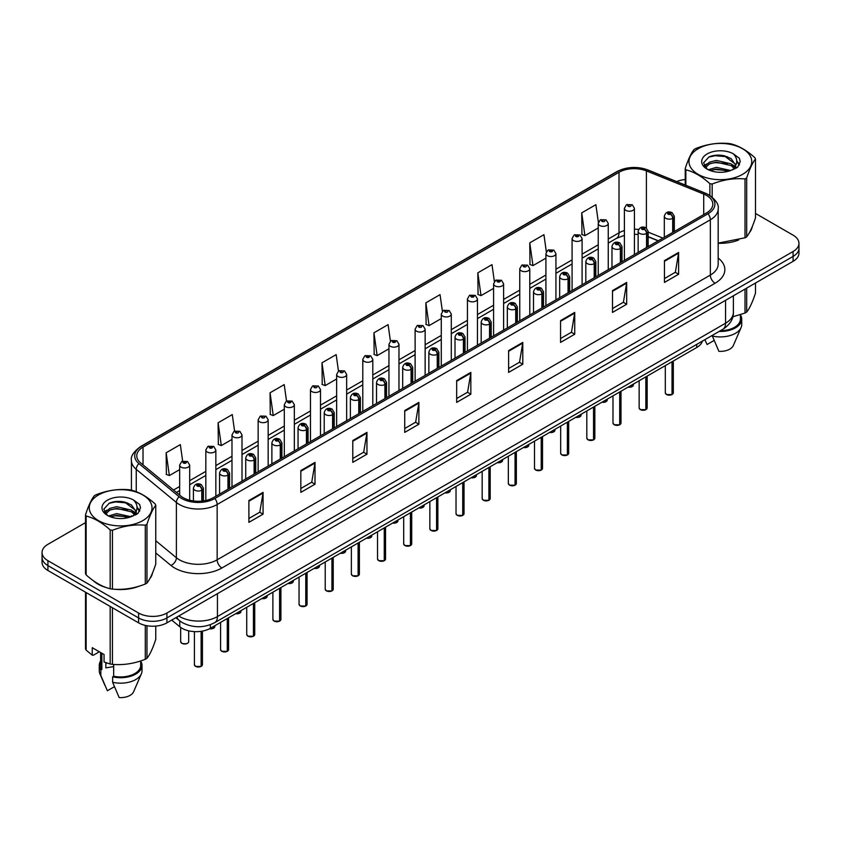 <?xml version="1.0" encoding="UTF-8"?>
<svg xmlns="http://www.w3.org/2000/svg" width="841" height="841" viewBox="0 0 841 841"><rect width="100%" height="100%" fill="white"/><g stroke="black" fill="none" stroke-linecap="round" stroke-linejoin="round"><path stroke-width="1.26" d="M658.156 240.862L648.159 236.826M702.361 341.131A20.037 11.564 180 0 1 696.737 347.491L210.366 628.29A20.037 11.564 180 0 1 179.795 626.745L171.701 620.08M93.214 580.616A32.053 18.502 0 0 0 97.977 584.127A32.053 18.502 0 0 0 106.523 587.659A32.053 18.502 0 0 1 97.977 584.127A32.053 18.502 0 0 1 93.214 580.616M706.566 195.459A21.372 12.342 180 0 1 712.832 204.184A21.372 12.342 180 0 1 706.566 212.91L213.383 497.651A21.372 12.342 180 0 1 180.762 496.001L140.626 462.907A21.372 12.342 180 0 1 136.768 455.822A21.372 12.342 180 0 1 143.023 447.107L619.018 172.289A21.372 12.342 180 0 1 646.393 170.902L703.717 194.082A21.372 12.342 180 0 1 706.566 195.459M708.038 194.618A23.443 13.53 0 0 0 704.905 193.094L647.581 169.924A23.443 13.53 0 0 0 617.557 171.438L141.561 446.256A23.443 13.53 0 0 0 138.933 463.591L179.07 496.684A23.443 13.53 0 0 0 214.854 498.492L708.038 213.751A23.443 13.53 0 0 0 708.038 194.618M85.519 522.618L47.916 544.327A20.037 11.564 0 0 0 42.05 552.505L42.05 562.314A20.037 11.564 0 0 0 47.916 570.492L138.586 622.845L138.586 617.935A20.037 11.564 0 0 0 166.917 617.935L793.084 256.421A20.037 11.564 0 0 0 798.95 248.242A20.037 11.564 0 0 1 793.084 256.421L166.917 617.935A20.037 11.564 0 0 1 138.586 617.935L47.916 565.594L138.586 617.935L138.586 613.026A20.037 11.564 0 0 0 166.917 613.026L793.084 251.512A20.037 11.564 0 0 0 798.95 243.333A20.037 11.564 0 0 0 793.084 235.154L755.481 213.446M42.05 557.415A20.037 11.564 0 0 0 47.916 565.594A20.037 11.564 0 0 1 42.05 557.415M248.894 500.542L248.894 522.345L263.065 514.166L263.065 492.363L248.894 500.542M248.894 518.476L259.806 512.18L263.002 493.089A5.34 3.08 -120 0 0 263.065 492.363M259.711 512.232L263.065 514.166M300.836 470.55L300.836 492.363L315.007 484.185L315.007 462.371L300.836 470.55M300.836 488.495L311.748 482.187L314.944 463.097A5.34 3.08 -120 0 0 315.007 462.371M311.654 482.25L315.007 484.185M352.778 440.558L352.778 462.371L366.949 454.193L366.949 432.379L352.778 440.558M352.778 458.503L363.69 452.206L366.897 433.104A5.34 3.08 -120 0 0 366.949 432.379M363.596 452.258L366.949 454.193M404.731 410.566L404.731 432.379L418.892 424.2L418.892 402.387L404.731 410.566M404.731 428.511L415.643 422.214L418.839 403.112A5.34 3.08 -120 0 0 418.892 402.387M415.538 422.266L418.892 424.2M664.453 260.626L664.453 282.429L678.613 274.25L678.613 252.437L664.453 260.626M664.453 278.56L675.365 272.263L678.561 253.162A5.34 3.08 -120 0 0 678.613 252.437M675.26 272.316L678.613 274.25M612.5 290.608L612.5 312.421L626.671 304.242L626.671 282.429L612.5 290.608M612.5 308.552L623.412 302.255L626.619 283.154A5.34 3.08 -120 0 0 626.671 282.429M623.318 302.308L626.671 304.242M560.558 320.6L560.558 342.413L574.729 334.234L574.729 312.421L560.558 320.6M560.558 338.545L571.47 332.237L574.666 313.146A5.34 3.08 -120 0 0 574.729 312.421M571.375 332.3L574.729 334.234M508.616 350.592L508.616 372.405L522.787 364.227L522.787 342.413L508.616 350.592M508.616 368.526L519.528 362.229L522.724 343.139A5.34 3.08 -120 0 0 522.787 342.413M519.433 362.292L522.787 364.227M456.674 380.584L456.674 402.387L470.834 394.208L470.834 372.405L456.674 380.584M456.674 398.518L467.585 392.221L470.781 373.12A5.34 3.08 -120 0 0 470.834 372.405M467.491 392.274L470.834 394.208M718.172 243.259A32.053 18.502 0 0 0 738.629 240A32.053 18.502 0 0 1 718.172 243.259M749.457 232.568A32.053 18.502 0 0 0 752.243 226.692A32.053 18.502 0 0 1 749.457 232.568M115.164 589.278A32.053 18.502 0 0 0 138.912 586.251A32.053 18.502 0 0 1 115.164 589.278M149.73 578.818A32.053 18.502 0 0 0 152.526 572.931A32.053 18.502 0 0 1 149.73 578.818M685.236 179.554A20.037 11.564 0 0 0 676.648 181.561M121.977 501.572L121.43 501.888M104.337 511.749L107.101 510.151M42.05 552.505A20.037 11.564 0 0 0 47.916 560.684L138.586 613.026M286.529 401.083L284.216 384.61L270.056 392.789L270.276 414.476M234.586 431.086L232.274 414.602L218.103 422.781L218.334 444.458M182.655 461.141L180.331 444.595L166.161 452.773L166.392 474.45M442.387 311.307L440.053 294.644L425.882 302.823L426.114 324.5M494.361 281.514L491.996 264.652L477.825 272.831L478.056 294.518M546.345 251.848L543.938 234.671L529.767 242.849L529.998 264.526M598.372 222.423L595.88 204.678L581.72 212.857L581.94 234.534M338.471 371.102L336.158 354.629L321.998 362.807L322.219 384.484M390.424 341.173L388.1 324.637L373.94 332.815L374.171 354.492M373.94 332.815L377.136 355.606L388.952 348.784M377.136 355.606L373.94 354.408M425.882 302.823L429.078 325.614L441.273 318.571M429.078 325.614L425.882 324.416M477.825 272.831L481.02 295.622L493.593 288.368M481.02 295.622L477.825 294.424M529.767 242.849L532.973 265.63L545.914 258.155M532.973 265.63L529.767 264.442M581.72 212.857L584.915 235.648L598.245 227.953M584.915 235.648L581.72 234.45M321.998 362.807L325.194 385.588L336.631 378.986M325.194 385.588L321.998 384.4M270.056 392.789L273.251 415.58L284.311 409.199M273.251 415.58L270.056 414.392M218.103 422.781L221.309 445.572L231.99 439.401M221.309 445.572L218.103 444.374M166.161 452.773L169.356 475.564L179.669 469.614M169.356 475.564L166.161 474.366M138.586 622.845A20.037 11.564 0 0 0 166.917 622.845L793.084 261.33A20.037 11.564 0 0 0 798.95 253.152L798.95 243.333M671.991 394.587L666.503 394.524L665.305 392.821A4.005 2.313 0 0 0 666.482 394.461A4.005 2.313 0 0 0 672.022 394.524L671.927 394.576A3.869 2.239 180 0 1 666.577 394.513M672.022 394.366L672.264 361.619M673.01 232.284L673.01 218.218A3.343 2.008 -122.2 0 0 670.54 214.192A1.671 0.967 0 0 0 670.498 212.857A1.671 0.967 0 0 0 668.132 212.857A1.671 0.967 0 0 0 668.132 214.213A1.671 0.967 0 0 0 670.445 214.245L668.648 213.54L669.783 213.267L670.54 214.192M670.445 214.245A3.343 1.84 62.1 0 1 672.695 218.397A5.004 2.891 180 0 1 665.767 218.303A5.004 2.891 180 0 1 664.306 216.263C665.588 212.153 668.206 210.965 672.159 212.689L674.324 216.263A5.004 2.891 180 0 1 673.01 218.218M672.695 232.463L672.695 218.397M672.022 394.524L672.022 361.756M634.419 254.571L634.419 208.326A5.004 2.891 180 0 1 631.328 210.996A5.004 2.891 180 0 1 625.872 210.376A5.004 2.891 180 0 1 624.4 208.326L626.398 204.857A3.343 2.008 57.8 0 1 628.174 204.952A1.671 0.967 0 0 0 628.227 206.287A1.671 0.967 0 0 0 630.592 206.287A1.671 0.967 0 0 0 630.592 204.92A1.671 0.967 0 0 0 628.28 204.889L628.963 205.32M628.28 204.889A3.343 1.84 -117.9 0 0 626.724 204.668A3.343 1.84 -117.9 0 0 626.577 204.762M628.921 205.866L628.174 204.952M628.942 205.877L628.921 205.341M645.835 409.693L640.348 409.62L639.149 407.927A4.005 2.313 0 0 0 640.316 409.567A4.005 2.313 0 0 0 645.856 409.63L645.772 409.683A3.869 2.239 180 0 1 640.411 409.62M645.856 409.472L646.109 376.726M646.845 247.391L646.845 233.325A3.343 2.008 -122.2 0 0 644.385 229.288A1.671 0.967 0 0 0 644.332 227.964A1.671 0.967 0 0 0 641.967 227.964A1.671 0.967 0 0 0 641.967 229.32A1.671 0.967 0 0 0 644.28 229.351L642.482 228.636L643.628 228.363L644.385 229.288M644.28 229.351A3.343 1.84 62.1 0 1 646.54 233.504A5.004 2.891 180 0 1 639.612 233.409A5.004 2.891 180 0 1 638.14 231.37C639.423 227.259 642.04 226.071 646.004 227.795L648.159 231.37A5.004 2.891 180 0 1 646.845 233.325M646.54 247.569L646.54 233.504M645.856 409.63L645.856 376.863M619.67 424.8L614.182 424.726L612.984 423.034A4.005 2.313 0 0 0 614.161 424.663A4.005 2.313 0 0 0 619.701 424.737L619.607 424.789A3.869 2.239 180 0 1 614.256 424.726M619.701 424.568L619.943 391.822M620.679 262.497L620.679 248.421A3.343 2.008 -122.2 0 0 618.219 244.395A1.671 0.967 0 0 0 618.167 243.06A1.671 0.967 0 0 0 615.812 243.06A1.671 0.967 0 0 0 615.812 244.426A1.671 0.967 0 0 0 618.114 244.458L616.327 243.743L617.462 243.47L618.219 244.395M618.114 244.458A3.343 1.84 62.1 0 1 620.374 248.6A5.004 2.891 180 0 1 613.446 248.516A5.004 2.891 180 0 1 611.985 246.466C613.257 242.366 615.885 241.167 619.838 242.902L622.004 246.466A5.004 2.891 180 0 1 620.679 248.421M620.374 262.676L620.374 248.6M619.701 424.737L619.701 391.969M593.504 439.906L588.027 439.832L586.818 438.14A4.005 2.313 0 0 0 587.996 439.769A4.005 2.313 0 0 0 593.536 439.843L593.452 439.896A3.869 2.239 180 0 1 588.09 439.822M593.536 439.675L593.788 406.928M594.524 277.604L594.524 263.527A3.343 2.008 -122.2 0 0 592.064 259.501A1.671 0.967 0 0 0 592.011 258.166A1.671 0.967 0 0 0 589.646 258.166A1.671 0.967 0 0 0 589.646 259.533A1.671 0.967 0 0 0 591.959 259.554L590.161 258.849L591.307 258.576L592.064 259.501M591.959 259.554A3.343 1.84 62.1 0 1 594.209 263.706A5.004 2.891 180 0 1 587.291 263.622A5.004 2.891 180 0 1 585.82 261.572C587.102 257.462 589.72 256.274 593.683 257.998L595.838 261.572A5.004 2.891 180 0 1 594.524 263.527M594.209 277.782L594.209 263.706M593.536 439.843L593.536 407.076M567.349 455.002L561.862 454.939L560.663 453.236A4.005 2.313 0 0 0 561.841 454.876A4.005 2.313 0 0 0 567.381 454.949L567.286 454.992A3.869 2.239 180 0 1 561.935 454.928M567.381 454.781L567.622 422.035M568.358 292.7L568.358 278.634A3.343 2.008 -122.2 0 0 565.898 274.608A1.671 0.967 0 0 0 565.846 273.272A1.671 0.967 0 0 0 563.491 273.272A1.671 0.967 0 0 0 563.491 274.629A1.671 0.967 0 0 0 565.793 274.66L564.006 273.956L565.141 273.682L565.898 274.608M565.793 274.66A3.343 1.84 62.1 0 1 568.053 278.813A5.004 2.891 180 0 1 561.126 278.718A5.004 2.891 180 0 1 559.664 276.678C560.936 272.568 563.565 271.38 567.517 273.104L569.672 276.678A5.004 2.891 180 0 1 568.358 278.634M568.053 292.878L568.053 278.813M567.381 454.949L567.381 422.171M608.253 269.667L608.253 223.433A5.004 2.891 180 0 1 605.163 226.103A5.004 2.891 180 0 1 599.707 225.483A5.004 2.891 180 0 1 598.245 223.433L600.243 219.953A3.343 2.008 57.8 0 1 602.019 220.058A1.671 0.967 0 0 0 602.072 221.393A1.671 0.967 0 0 0 604.427 221.393A1.671 0.967 0 0 0 604.427 220.027A1.671 0.967 0 0 0 602.124 219.995L602.797 220.426M602.124 219.995A3.343 1.84 -117.9 0 0 600.558 219.774A3.343 1.84 -117.9 0 0 600.411 219.869M602.755 220.962L602.019 220.058M602.776 220.983L602.755 220.447M582.098 284.773L582.098 238.539A5.004 2.891 180 0 1 579.007 241.209A5.004 2.891 180 0 1 573.551 240.579A5.004 2.891 180 0 1 572.08 238.539L574.077 235.059A3.343 2.008 57.8 0 1 575.854 235.154A1.671 0.967 0 0 0 575.906 236.489A1.671 0.967 0 0 0 578.272 236.489A1.671 0.967 0 0 0 578.272 235.133A1.671 0.967 0 0 0 575.959 235.102L577.756 235.806L576.621 236.079L575.854 235.154M576.642 236.09L576.642 235.522M575.959 235.102A3.343 1.84 -117.9 0 0 574.403 234.87A3.343 1.84 -117.9 0 0 574.256 234.965M576.621 236.079L576.6 235.554M555.933 299.88L555.933 253.646A5.004 2.891 180 0 1 552.842 256.316A5.004 2.891 180 0 1 547.386 255.685A5.004 2.891 180 0 1 545.914 253.646L547.912 250.166A3.343 2.008 57.8 0 1 549.699 250.261A1.671 0.967 0 0 0 549.751 251.596A1.671 0.967 0 0 0 552.106 251.596A1.671 0.967 0 0 0 552.106 250.229A1.671 0.967 0 0 0 549.804 250.208L551.591 250.912L550.456 251.186L549.699 250.261M550.477 251.196L550.477 250.629M549.804 250.208A3.343 1.84 -117.9 0 0 548.237 249.977A3.343 1.84 -117.9 0 0 548.09 250.071M550.456 251.186L550.435 250.65M698.167 148.731A31.39 18.124 -0 0 0 698.167 174.36A31.39 18.124 -0 0 0 742.55 174.36A31.39 18.124 -0 0 0 742.55 148.731A31.39 18.124 -0 0 0 698.167 148.731M718.172 243.112L745.01 237.793A36.058 20.825 -0 0 0 745.862 237.32A36.058 20.825 -0 0 0 746.682 236.826C749.604 233.167 752.537 226.849 755.481 217.872L755.481 159.023A36.058 20.825 -0 0 0 754.871 157.709C746.84 150.423 738.818 145.798 730.829 143.822A36.058 20.825 -0 0 0 728.548 143.475C717.552 142.528 706.608 144.221 695.707 148.552A36.058 20.825 -0 0 0 694.855 149.025A36.058 20.825 -0 0 0 694.035 149.519C691.092 153.22 688.159 159.538 685.236 168.473A36.058 20.825 -0 0 0 685.846 169.798L685.846 185.283M709.888 195.469L709.888 183.674C701.857 176.389 693.846 171.764 685.846 169.798M709.888 183.674A36.058 20.825 -0 0 0 712.169 184.021L712.169 197.13M745.01 237.793L745.01 178.944C734.109 177.987 723.165 179.69 712.169 184.021M745.01 178.944A36.058 20.825 -0 0 0 745.862 178.471A36.058 20.825 -0 0 0 746.682 177.977L746.682 236.826M730.745 170.523L716.406 167.348L708.269 169.756M728.748 171.165L716.406 169.083L710.098 170.544M734.666 167.485L731.155 163.858L716.406 160.421L709.562 162.124L705.61 165.498L705.094 167.338M734.109 168.347L731.155 165.593L716.406 162.155L709.562 163.858L705.41 167.674M732.763 169.85L735.108 166.602L735.623 164.31L724.175 155.785C718.466 154.618 713.389 155.017 708.931 156.994L703.56 162.849L707.165 169.125A18.66 10.775 -0 0 0 730.493 170.586L737.767 167.065L740.217 161.546L739.376 158.255L733.268 153.766A18.66 10.775 -0 0 0 707.165 153.924A18.66 10.775 -0 0 0 707.165 169.167M734.824 168.946L735.623 165.688M735.581 164.994L731.155 158.665L724.574 155.858M733.268 153.766C737.147 157.719 737.767 161.987 735.108 166.592M685.236 185.031L685.236 168.473M755.481 159.023C752.558 162.67 749.625 168.999 746.682 177.977M727.381 170.586L715.218 169.546L710.382 170.429M736.264 168.137L735.402 167.443M734.887 167.075L734.025 166.507M727.381 163.669L715.218 162.628L710.382 163.501M705.704 165.33L704.285 166.213M739.292 165.004L736.737 161.63M727.423 156.752L715.218 155.701L708.711 157.088M740.217 161.714L739.376 158.255M736.811 167.769L735.56 166.697M735.181 166.413L732.196 164.626M706.882 163.879L703.959 165.582M739.502 164.584L736.727 160.768M98.45 494.981A31.39 18.124 -0 0 0 98.45 520.6A31.39 18.124 -0 0 0 142.833 520.6A31.39 18.124 -0 0 0 142.833 494.981A31.39 18.124 -0 0 0 98.45 494.981M95.138 495.275A36.058 20.825 -0 0 0 94.318 495.759C91.375 499.47 88.442 505.788 85.519 514.724A36.058 20.825 -0 0 0 86.129 516.038L86.129 574.887C94.129 582.14 102.139 586.766 110.171 588.763A36.058 20.825 -0 0 0 112.452 589.11C123.354 590.067 134.297 588.374 145.293 584.032A36.058 20.825 -0 0 0 146.145 583.559A36.058 20.825 -0 0 0 146.965 583.065C149.887 579.417 152.82 573.099 155.764 564.111L155.764 505.262A36.058 20.825 -0 0 0 155.154 503.948C147.112 496.674 139.101 492.048 131.112 490.072A36.058 20.825 -0 0 0 128.831 489.714C117.835 488.779 106.891 490.471 95.99 494.792A36.058 20.825 -0 0 0 95.138 495.275M110.171 588.763L110.171 529.914C102.139 522.639 94.129 518.014 86.129 516.038M110.171 529.914A36.058 20.825 -0 0 0 112.452 530.272L112.452 589.11M145.293 584.032L145.293 525.194C134.392 524.237 123.448 525.93 112.452 530.272M145.293 525.194A36.058 20.825 -0 0 0 146.145 524.721A36.058 20.825 -0 0 0 146.965 524.227L146.965 583.065M85.519 514.724L85.519 573.562A36.058 20.825 -0 0 0 86.129 574.887M131.028 516.763L116.689 513.588L108.552 515.996M129.03 517.415L116.689 515.323L110.381 516.784M134.949 513.735L131.438 510.109L116.689 506.671L109.845 508.374L105.892 511.749L105.377 513.578M134.392 514.597L131.438 511.833L116.689 508.395L109.845 510.109L105.693 513.914M133.046 516.09L135.39 512.842L135.906 510.561L124.457 502.024C118.749 500.858 113.661 501.268 109.214 503.233L103.842 509.099L107.448 515.375M135.096 515.186L135.906 511.938M135.864 511.244L131.438 504.905L124.857 502.098M107.448 500.174A18.66 10.775 -0 0 0 107.448 515.407A18.66 10.775 -0 0 0 130.776 516.837L138.05 513.304L140.5 507.785L139.659 504.495L133.54 500.006A18.66 10.775 -0 0 0 107.448 500.174M133.54 500.006C137.43 503.959 138.05 508.237 135.39 512.842M155.764 505.262C152.841 508.921 149.908 515.239 146.965 524.227M127.653 516.837L115.501 515.796L110.665 516.679M136.536 514.377L135.685 513.693M135.17 513.315L134.308 512.747M127.653 509.909L115.501 508.868L110.665 509.751M105.987 511.58L104.557 512.453M139.574 511.244L137.009 507.88M127.706 503.002L115.501 501.94L108.994 503.339M140.5 507.964L139.659 504.495M137.094 514.019L135.843 512.947M135.464 512.663L132.479 510.876M139.785 510.834L137.009 507.007M732.805 316.794L745.01 313.041A36.058 20.825 0 0 0 746.682 312.074C749.604 308.416 752.537 302.098 755.481 293.11L755.481 283.039M720.422 330.692A20.037 11.564 0 0 0 740.395 319.128L740.395 314.692M719.129 331.449A21.372 12.342 0 0 0 741.73 319.128A21.372 12.342 0 0 0 740.395 314.839M712.348 335.359L712.348 336.022A21.372 12.342 0 0 0 741.089 327.57A21.372 12.342 0 0 0 741.73 324.584L741.73 319.128M712.348 336.022L718.887 351.328A13.361 7.716 0 0 0 733.32 345.535L741.089 327.57M745.01 313.041L745.01 289.083M746.682 288.116L746.682 312.074M714.135 340.447L707.081 344.516L704.979 339.943M106.607 662.939A15.096 8.715 0 0 0 105.84 664.422M105.84 662.666L105.84 667.87L113.661 666.598M99.333 651.775L93.34 655.234L92.247 655.16L92.247 647.686L104.053 654.508L104.053 661.983L110.171 664.012A36.058 20.825 0 0 0 112.452 664.358C123.354 665.315 134.297 663.623 145.293 659.281A36.058 20.825 0 0 0 146.965 658.314C149.887 654.666 152.82 648.348 155.764 639.36L155.764 626.103M113.661 664.443L113.661 676.217A20.037 11.564 0 0 0 140.678 665.378L140.678 660.931M113.661 676.217L112.631 676.816A21.372 12.342 0 0 0 142.013 665.378A21.372 12.342 0 0 0 140.678 661.079M112.631 676.816L112.631 682.272A21.372 12.342 0 0 0 141.372 673.82A21.372 12.342 0 0 0 142.013 670.824L142.013 665.378M112.631 682.272L119.17 697.578A13.361 7.716 0 0 0 133.593 691.786L141.372 673.82M145.293 659.281L145.293 625.399M146.965 625.736L146.965 658.314M112.452 607.759L112.452 664.358M110.171 664.012L110.171 606.435M86.129 592.558L86.129 650.135L92.247 655.16M86.129 650.135A36.058 20.825 0 0 1 85.519 648.81L85.519 592.201M100.605 652.511L100.605 665.378A20.037 11.564 0 0 0 101.856 669.404L101.856 653.236M100.605 661.079A21.372 12.342 0 0 0 99.27 665.378A21.372 12.342 0 0 0 100.825 669.993L101.856 669.404M99.27 665.378L99.27 670.824A21.372 12.342 0 0 0 99.911 673.82A21.372 12.342 0 0 0 100.825 675.449L100.825 669.993M114.408 686.698L107.364 690.766L100.825 675.449M541.183 470.108L535.706 470.035L534.498 468.342A4.005 2.313 0 0 0 535.675 469.982A4.005 2.313 0 0 0 541.215 470.045L541.12 470.098A3.869 2.239 180 0 1 535.77 470.035M541.215 469.888L541.467 437.141M542.203 307.806L542.203 293.74A3.343 2.008 -122.2 0 0 539.743 289.703A1.671 0.967 0 0 0 539.691 288.379A1.671 0.967 0 0 0 537.325 288.379A1.671 0.967 0 0 0 537.325 289.735A1.671 0.967 0 0 0 539.638 289.767L537.841 289.052L538.976 288.778L539.743 289.703M539.638 289.767A3.343 1.84 62.1 0 1 541.888 293.919A5.004 2.891 180 0 1 534.971 293.824A5.004 2.891 180 0 1 533.499 291.785C534.781 287.675 537.399 286.487 541.362 288.211L543.517 291.785A5.004 2.891 180 0 1 542.203 293.74M541.888 307.985L541.888 293.919M541.215 470.045L541.215 437.278M515.028 485.215L509.541 485.141L508.342 483.449A4.005 2.313 0 0 0 509.509 485.078A4.005 2.313 0 0 0 515.049 485.152L514.965 485.204A3.869 2.239 180 0 1 509.604 485.141M515.049 484.984L515.302 452.237M516.038 322.912L516.038 308.836A3.343 2.008 -122.2 0 0 513.578 304.81A1.671 0.967 0 0 0 513.525 303.475A1.671 0.967 0 0 0 511.17 303.475A1.671 0.967 0 0 0 511.17 304.841A1.671 0.967 0 0 0 513.473 304.873L511.675 304.158L512.821 303.885L513.578 304.81M513.473 304.873A3.343 1.84 62.1 0 1 515.733 309.015A5.004 2.891 180 0 1 508.805 308.931A5.004 2.891 180 0 1 507.333 306.891C508.616 302.781 511.233 301.583 515.197 303.317L517.352 306.891A5.004 2.891 180 0 1 516.038 308.836M515.733 323.091L515.733 309.015M515.049 485.152L515.049 452.384M488.863 500.321L483.375 500.248L482.177 498.555A4.005 2.313 0 0 0 483.354 500.185A4.005 2.313 0 0 0 488.894 500.258L488.8 500.311A3.869 2.239 180 0 1 483.449 500.237M488.894 500.09L489.136 467.344M489.882 338.019L489.882 323.943A3.343 2.008 -122.2 0 0 487.412 319.916A1.671 0.967 0 0 0 487.37 318.581A1.671 0.967 0 0 0 485.005 318.581A1.671 0.967 0 0 0 485.005 319.948A1.671 0.967 0 0 0 487.317 319.979L485.52 319.265L486.655 318.991L487.412 319.916M487.317 319.979A3.343 1.84 62.1 0 1 489.567 324.121A5.004 2.891 180 0 1 482.639 324.037A5.004 2.891 180 0 1 481.178 321.987C482.461 317.877 485.078 316.689 489.031 318.413L491.197 321.987A5.004 2.891 180 0 1 489.882 323.943M489.567 338.198L489.567 324.121M488.894 500.258L488.894 467.491M529.777 314.986L529.777 268.742A5.004 2.891 180 0 1 526.687 271.412A5.004 2.891 180 0 1 521.22 270.791A5.004 2.891 180 0 1 519.759 268.742L521.756 265.272A3.343 2.008 57.8 0 1 523.533 265.367A1.671 0.967 0 0 0 523.586 266.702A1.671 0.967 0 0 0 525.951 266.702A1.671 0.967 0 0 0 525.951 265.336A1.671 0.967 0 0 0 523.638 265.304L524.311 265.735M523.638 265.304A3.343 1.84 -117.9 0 0 522.072 265.083A3.343 1.84 -117.9 0 0 521.925 265.178M524.269 266.282L523.533 265.367M524.29 266.292L524.269 265.756M503.612 330.082L503.612 283.848A5.004 2.891 180 0 1 500.521 286.518A5.004 2.891 180 0 1 495.065 285.898A5.004 2.891 180 0 1 493.593 283.848L495.591 280.368A3.343 2.008 57.8 0 1 497.378 280.474A1.671 0.967 0 0 0 497.42 281.809A1.671 0.967 0 0 0 499.785 281.809A1.671 0.967 0 0 0 499.785 280.442A1.671 0.967 0 0 0 497.473 280.41L499.27 281.125L498.135 281.399L497.378 280.474M497.473 280.41A3.343 1.84 -117.9 0 0 495.917 280.19A3.343 1.84 -117.9 0 0 495.77 280.284M477.457 345.188L477.457 298.954A5.004 2.891 180 0 1 474.366 301.625A5.004 2.891 180 0 1 468.9 300.994A5.004 2.891 180 0 1 467.438 298.954L469.436 295.475A3.343 2.008 57.8 0 1 471.212 295.58A1.671 0.967 0 0 0 471.265 296.905A1.671 0.967 0 0 0 473.62 296.905A1.671 0.967 0 0 0 473.62 295.548A1.671 0.967 0 0 0 471.317 295.517L473.115 296.221L471.969 296.495L471.212 295.58M471.99 296.516L471.99 295.937M471.317 295.517A3.343 1.84 -117.9 0 0 469.751 295.286A3.343 1.84 -117.9 0 0 469.604 295.38M471.969 296.495L471.948 295.969M462.708 515.417L457.22 515.354L456.022 513.651A4.005 2.313 0 0 0 457.189 515.291A4.005 2.313 0 0 0 462.729 515.365L462.645 515.417A3.869 2.239 180 0 1 457.283 515.344M462.729 515.197L462.981 482.45M463.717 353.115L463.717 339.049A3.343 2.008 -122.2 0 0 461.257 335.023A1.671 0.967 0 0 0 461.204 333.688A1.671 0.967 0 0 0 458.839 333.688A1.671 0.967 0 0 0 458.839 335.054A1.671 0.967 0 0 0 461.152 335.075L459.354 334.371L460.5 334.098L461.257 335.023M461.152 335.075A3.343 1.84 62.1 0 1 463.412 339.228A5.004 2.891 180 0 1 456.484 339.144A5.004 2.891 180 0 1 455.013 337.094C456.295 332.983 458.913 331.796 462.876 333.52L465.031 337.094A5.004 2.891 180 0 1 463.717 339.049M463.412 353.294L463.412 339.228M462.729 515.365L462.729 482.587M436.542 530.524L431.055 530.45L429.856 528.758A4.005 2.313 0 0 0 431.034 530.398A4.005 2.313 0 0 0 436.574 530.461L436.479 530.513A3.869 2.239 180 0 1 431.128 530.45M436.574 530.303L436.815 497.557M437.562 368.221L437.562 354.156A3.343 2.008 -122.2 0 0 435.091 350.119A1.671 0.967 0 0 0 435.049 348.794A1.671 0.967 0 0 0 432.684 348.794A1.671 0.967 0 0 0 432.684 350.15A1.671 0.967 0 0 0 434.997 350.182L433.199 349.467L434.334 349.194L435.091 350.119M434.997 350.182A3.343 1.84 62.1 0 1 437.246 354.334A5.004 2.891 180 0 1 430.319 354.24A5.004 2.891 180 0 1 428.857 352.2C430.14 348.09 432.758 346.902 436.71 348.626L438.876 352.2A5.004 2.891 180 0 1 437.562 354.156M437.246 368.4L437.246 354.334M436.574 530.461L436.574 497.693M410.387 545.63L404.899 545.557L403.701 543.864A4.005 2.313 0 0 0 404.868 545.494A4.005 2.313 0 0 0 410.408 545.567L410.324 545.62A3.869 2.239 180 0 1 404.963 545.557M410.408 545.399L410.66 512.653M411.396 383.328L411.396 369.252A3.343 2.008 -122.2 0 0 408.936 365.225A1.671 0.967 0 0 0 408.884 363.89A1.671 0.967 0 0 0 406.518 363.89A1.671 0.967 0 0 0 406.518 365.257A1.671 0.967 0 0 0 408.831 365.288L407.033 364.574L408.179 364.3L408.936 365.225M408.831 365.288A3.343 1.84 62.1 0 1 411.091 369.43A5.004 2.891 180 0 1 404.164 369.346A5.004 2.891 180 0 1 402.692 367.307C403.974 363.196 406.592 361.998 410.555 363.733L412.71 367.307A5.004 2.891 180 0 1 411.396 369.252M411.091 383.507L411.091 369.43M410.408 545.567L410.408 512.8M384.221 560.737L378.734 560.663L377.535 558.971A4.005 2.313 0 0 0 378.713 560.6A4.005 2.313 0 0 0 384.253 560.674L384.158 560.726A3.869 2.239 180 0 1 378.807 560.653M384.253 560.505L384.495 527.759M385.231 398.434L385.231 384.358A3.343 2.008 -122.2 0 0 382.771 380.332A1.671 0.967 0 0 0 382.718 378.997A1.671 0.967 0 0 0 380.363 378.997A1.671 0.967 0 0 0 380.363 380.363A1.671 0.967 0 0 0 382.666 380.395L380.878 379.68L382.014 379.407L382.771 380.332M382.666 380.395A3.343 1.84 62.1 0 1 384.926 384.537A5.004 2.891 180 0 1 377.998 384.453A5.004 2.891 180 0 1 376.537 382.403C377.809 378.292 380.437 377.104 384.39 378.828L386.555 382.403A5.004 2.891 180 0 1 385.231 384.358M384.926 398.613L384.926 384.537M384.253 560.674L384.253 527.906M358.056 575.833L352.579 575.77L351.37 574.067A4.005 2.313 0 0 0 352.547 575.707A4.005 2.313 0 0 0 358.087 575.78L357.993 575.833A3.869 2.239 180 0 1 352.642 575.759M358.087 575.612L358.34 542.865M359.075 413.53L359.075 399.464A3.343 2.008 -122.2 0 0 356.616 395.438A1.671 0.967 0 0 0 356.563 394.103A1.671 0.967 0 0 0 354.198 394.103A1.671 0.967 0 0 0 354.198 395.47A1.671 0.967 0 0 0 356.51 395.491L354.713 394.786L355.848 394.513L356.616 395.438M356.51 395.491A3.343 1.84 62.1 0 1 358.76 399.643A5.004 2.891 180 0 1 351.843 399.559A5.004 2.891 180 0 1 350.371 397.509C351.654 393.399 354.271 392.211 358.234 393.935L360.39 397.509A5.004 2.891 180 0 1 359.075 399.464M358.76 413.709L358.76 399.643M358.087 575.78L358.087 543.002M451.291 360.295L451.291 314.061A5.004 2.891 180 0 1 448.2 316.731A5.004 2.891 180 0 1 442.744 316.1A5.004 2.891 180 0 1 441.273 314.061L443.27 310.581A3.343 2.008 57.8 0 1 445.057 310.676A1.671 0.967 0 0 0 445.099 312.011A1.671 0.967 0 0 0 447.465 312.011A1.671 0.967 0 0 0 447.465 310.644A1.671 0.967 0 0 0 445.152 310.623L445.835 311.044M445.152 310.623A3.343 1.84 -117.9 0 0 443.596 310.392A3.343 1.84 -117.9 0 0 443.449 310.487M445.793 311.59L445.057 310.676M445.814 311.601L445.793 311.065M425.136 375.401L425.136 329.157A5.004 2.891 180 0 1 422.035 331.827A5.004 2.891 180 0 1 416.579 331.207A5.004 2.891 180 0 1 415.118 329.157L417.115 325.688A3.343 2.008 57.8 0 1 418.892 325.782A1.671 0.967 0 0 0 418.944 327.117A1.671 0.967 0 0 0 421.299 327.117A1.671 0.967 0 0 0 421.299 325.751A1.671 0.967 0 0 0 418.997 325.719L419.67 326.15M418.997 325.719A3.343 1.84 -117.9 0 0 417.43 325.499A3.343 1.84 -117.9 0 0 417.283 325.593M419.627 326.697L418.892 325.782M419.648 326.707L419.627 326.171M398.97 390.497L398.97 344.263A5.004 2.891 180 0 1 395.88 346.934A5.004 2.891 180 0 1 390.424 346.313A5.004 2.891 180 0 1 388.952 344.263L390.949 340.784A3.343 2.008 57.8 0 1 392.726 340.889A1.671 0.967 0 0 0 392.779 342.224A1.671 0.967 0 0 0 395.144 342.224A1.671 0.967 0 0 0 395.144 340.857A1.671 0.967 0 0 0 392.831 340.826L394.629 341.541L393.493 341.814L392.726 340.889M393.514 341.824L393.514 341.257M392.831 340.826A3.343 1.84 -117.9 0 0 391.275 340.605A3.343 1.84 -117.9 0 0 391.128 340.7M393.493 341.814L393.472 341.278M372.805 405.604L372.805 359.37A5.004 2.891 180 0 1 369.714 362.04A5.004 2.891 180 0 1 364.258 361.409A5.004 2.891 180 0 1 362.786 359.37L364.794 355.89A3.343 2.008 57.8 0 1 366.571 355.995A1.671 0.967 0 0 0 366.623 357.32A1.671 0.967 0 0 0 368.978 357.32A1.671 0.967 0 0 0 368.978 355.964A1.671 0.967 0 0 0 366.676 355.932L368.463 356.647L367.328 356.91L366.571 355.995M367.349 356.931L367.349 356.353M366.676 355.932A3.343 1.84 -117.9 0 0 365.11 355.701A3.343 1.84 -117.9 0 0 364.962 355.806M367.328 356.91L367.307 356.384M346.65 420.71L346.65 374.476A5.004 2.891 180 0 1 343.559 377.146A5.004 2.891 180 0 1 338.093 376.516A5.004 2.891 180 0 1 336.631 374.476L338.629 370.997A3.343 2.008 57.8 0 1 340.405 371.091A1.671 0.967 0 0 0 340.458 372.426A1.671 0.967 0 0 0 342.823 372.426A1.671 0.967 0 0 0 342.823 371.06A1.671 0.967 0 0 0 340.51 371.039L341.183 371.459M340.51 371.039A3.343 1.84 -117.9 0 0 338.955 370.807A3.343 1.84 -117.9 0 0 338.807 370.902M341.152 372.006L340.405 371.091M341.162 372.016L341.152 371.48M331.901 590.939L326.413 590.876L325.215 589.173A4.005 2.313 0 0 0 326.382 590.813A4.005 2.313 0 0 0 331.922 590.876L331.838 590.929A3.869 2.239 180 0 1 326.476 590.866M331.922 590.718L332.174 557.972M332.91 428.637L332.91 414.571A3.343 2.008 -122.2 0 0 330.45 410.534A1.671 0.967 0 0 0 330.397 409.21A1.671 0.967 0 0 0 328.043 409.21A1.671 0.967 0 0 0 328.043 410.566A1.671 0.967 0 0 0 330.345 410.597L328.547 409.882L329.693 409.62L330.45 410.534M330.345 410.597A3.343 1.84 62.1 0 1 332.605 414.75A5.004 2.891 180 0 1 325.677 414.655A5.004 2.891 180 0 1 324.216 412.616C325.488 408.505 328.106 407.317 332.069 409.041L334.224 412.616A5.004 2.891 180 0 1 332.91 414.571M332.605 428.815L332.605 414.75M331.922 590.876L331.922 558.109M305.735 606.046L300.258 605.972L299.049 604.28A4.005 2.313 0 0 0 300.226 605.909A4.005 2.313 0 0 0 305.767 605.983L305.672 606.035A3.869 2.239 180 0 1 300.321 605.972M305.767 605.814L306.008 573.068M306.755 443.743L306.755 429.667A3.343 2.008 -122.2 0 0 304.295 425.641A1.671 0.967 0 0 0 304.242 424.306A1.671 0.967 0 0 0 301.877 424.306A1.671 0.967 0 0 0 301.877 425.672A1.671 0.967 0 0 0 304.19 425.704L302.392 424.989L303.527 424.716L304.295 425.641M304.19 425.704A3.343 1.84 62.1 0 1 306.439 429.846A5.004 2.891 180 0 1 299.522 429.762A5.004 2.891 180 0 1 298.05 427.722C299.333 423.612 301.951 422.413 305.914 424.148L308.069 427.722A5.004 2.891 180 0 1 306.755 429.667M306.439 443.922L306.439 429.846M305.767 605.983L305.767 573.215M279.58 621.152L274.092 621.078L272.894 619.386A4.005 2.313 0 0 0 274.061 621.015A4.005 2.313 0 0 0 279.601 621.089L279.517 621.142A3.869 2.239 180 0 1 274.155 621.068M279.601 620.921L279.853 588.174M280.589 458.85L280.589 444.773A3.343 2.008 -122.2 0 0 278.129 440.747A1.671 0.967 0 0 0 278.077 439.412A1.671 0.967 0 0 0 275.722 439.412A1.671 0.967 0 0 0 275.722 440.779A1.671 0.967 0 0 0 278.024 440.81L276.226 440.095L277.372 439.822L278.129 440.747M278.024 440.81A3.343 1.84 62.1 0 1 280.284 444.952A5.004 2.891 180 0 1 273.357 444.868A5.004 2.891 180 0 1 271.885 442.818C273.167 438.708 275.785 437.52 279.748 439.244L281.903 442.818A5.004 2.891 180 0 1 280.589 444.773M280.284 459.028L280.284 444.952M279.601 621.089L279.601 588.322M253.414 636.248L247.927 636.185L246.728 634.482A4.005 2.313 0 0 0 247.906 636.122A4.005 2.313 0 0 0 253.446 636.195L253.351 636.248A3.869 2.239 180 0 1 248 636.174M253.446 636.027L253.688 603.281M254.434 473.946L254.434 459.88A3.343 2.008 -122.2 0 0 251.964 455.854A1.671 0.967 0 0 0 251.922 454.518A1.671 0.967 0 0 0 249.556 454.518A1.671 0.967 0 0 0 249.556 455.885A1.671 0.967 0 0 0 251.869 455.906L250.071 455.202L251.207 454.928L251.964 455.854M251.869 455.906A3.343 1.84 62.1 0 1 254.119 460.059A5.004 2.891 180 0 1 247.191 459.974A5.004 2.891 180 0 1 245.73 457.925C247.012 453.814 249.63 452.626 253.583 454.35L255.748 457.925A5.004 2.891 180 0 1 254.434 459.88M254.119 474.124L254.119 460.059M253.446 636.195L253.446 603.428M227.259 651.355L221.772 651.291L220.573 649.588A4.005 2.313 0 0 0 221.74 651.228A4.005 2.313 0 0 0 227.28 651.291L227.196 651.344A3.869 2.239 180 0 1 221.835 651.281M227.28 651.134L227.533 618.387M228.268 489.052L228.268 474.986A3.343 2.008 -122.2 0 0 225.809 470.949A1.671 0.967 0 0 0 225.756 469.625A1.671 0.967 0 0 0 223.391 469.625A1.671 0.967 0 0 0 223.391 470.981A1.671 0.967 0 0 0 225.703 471.013L223.906 470.298L225.052 470.035L225.809 470.949M225.703 471.013A3.343 1.84 62.1 0 1 227.964 475.165A5.004 2.891 180 0 1 221.036 475.07A5.004 2.891 180 0 1 219.564 473.031C220.847 468.921 223.464 467.733 227.427 469.457L229.582 473.031A5.004 2.891 180 0 1 228.268 474.986M227.964 489.231L227.964 475.165M227.28 651.291L227.28 618.524M201.094 666.461L195.606 666.387L194.408 664.695A4.005 2.313 0 0 0 195.585 666.324A4.005 2.313 0 0 0 201.125 666.398L201.031 666.45A3.869 2.239 180 0 1 195.68 666.387M201.125 666.23L201.367 631.286M202.103 501.057L202.103 490.082A3.343 2.008 -122.2 0 0 199.643 486.056A1.671 0.967 0 0 0 199.59 484.721A1.671 0.967 0 0 0 197.236 484.721A1.671 0.967 0 0 0 197.236 486.087A1.671 0.967 0 0 0 199.538 486.119L197.751 485.404L198.886 485.131L199.643 486.056M199.538 486.119A3.343 1.84 62.1 0 1 201.798 490.261A5.004 2.891 180 0 1 194.87 490.177A5.004 2.891 180 0 1 193.409 488.137C194.681 484.027 197.309 482.829 201.262 484.563L203.427 488.137A5.004 2.891 180 0 1 202.103 490.082M201.798 501.089L201.798 490.261M201.125 666.398L201.125 631.328M320.484 435.817L320.484 389.572A5.004 2.891 180 0 1 317.393 392.253A5.004 2.891 180 0 1 311.937 391.622A5.004 2.891 180 0 1 310.466 389.572L312.463 386.103A3.343 2.008 57.8 0 1 314.25 386.198A1.671 0.967 0 0 0 314.303 387.533A1.671 0.967 0 0 0 316.658 387.533A1.671 0.967 0 0 0 316.658 386.166A1.671 0.967 0 0 0 314.355 386.135L315.028 386.566M314.355 386.135A3.343 1.84 -117.9 0 0 312.789 385.914A3.343 1.84 -117.9 0 0 312.642 386.008M314.986 386.587L314.25 386.198M294.329 450.913L294.329 404.679A5.004 2.891 180 0 1 291.238 407.349A5.004 2.891 180 0 1 285.772 406.729A5.004 2.891 180 0 1 284.311 404.679L286.308 401.199A3.343 2.008 57.8 0 1 288.085 401.304A1.671 0.967 0 0 0 288.137 402.639A1.671 0.967 0 0 0 290.502 402.639A1.671 0.967 0 0 0 290.502 401.273A1.671 0.967 0 0 0 288.19 401.241L289.987 401.956L288.841 402.229L288.085 401.304M288.862 402.24L288.862 401.672M288.19 401.241A3.343 1.84 -117.9 0 0 286.623 401.02A3.343 1.84 -117.9 0 0 286.476 401.115M288.841 402.229L288.82 401.693M268.163 466.019L268.163 419.785A5.004 2.891 180 0 1 265.073 422.455A5.004 2.891 180 0 1 259.617 421.825A5.004 2.891 180 0 1 258.145 419.785L260.142 416.306A3.343 2.008 57.8 0 1 261.929 416.411A1.671 0.967 0 0 0 261.971 417.735A1.671 0.967 0 0 0 264.337 417.735A1.671 0.967 0 0 0 264.337 416.379A1.671 0.967 0 0 0 262.024 416.348L262.707 416.768M262.024 416.348A3.343 1.84 -117.9 0 0 260.468 416.127A3.343 1.84 -117.9 0 0 260.321 416.221M262.665 417.315L261.929 416.411M262.686 417.325L262.665 416.8M242.008 481.126L242.008 434.892A5.004 2.891 180 0 1 238.907 437.562A5.004 2.891 180 0 1 233.451 436.931A5.004 2.891 180 0 1 231.99 434.892L233.987 431.412A3.343 2.008 57.8 0 1 235.764 431.507A1.671 0.967 0 0 0 235.816 432.842A1.671 0.967 0 0 0 238.171 432.842A1.671 0.967 0 0 0 238.171 431.475A1.671 0.967 0 0 0 235.869 431.454L236.542 431.875M235.869 431.454A3.343 1.84 -117.9 0 0 234.303 431.223A3.343 1.84 -117.9 0 0 234.155 431.317M236.5 432.421L235.764 431.507M236.521 432.432L236.5 431.906M215.843 496.232L215.843 449.988A5.004 2.891 180 0 1 212.752 452.668A5.004 2.891 180 0 1 207.296 452.038A5.004 2.891 180 0 1 205.824 449.988L207.822 446.518A3.343 2.008 57.8 0 1 209.598 446.613A1.671 0.967 0 0 0 209.651 447.948A1.671 0.967 0 0 0 212.016 447.948A1.671 0.967 0 0 0 212.016 446.582A1.671 0.967 0 0 0 209.703 446.55L211.501 447.265L210.366 447.538L209.598 446.613M210.387 447.549L210.387 446.981M209.703 446.55A3.343 1.84 -117.9 0 0 208.148 446.329A3.343 1.84 -117.9 0 0 208 446.424M210.366 447.538L210.345 447.002M189.677 500.216L189.677 465.094A5.004 2.891 180 0 1 186.586 467.764A5.004 2.891 180 0 1 181.13 467.144A5.004 2.891 180 0 1 179.669 465.094L181.667 461.614A3.343 2.008 57.8 0 1 183.443 461.72A1.671 0.967 0 0 0 183.496 463.055A1.671 0.967 0 0 0 185.85 463.055A1.671 0.967 0 0 0 185.85 461.688A1.671 0.967 0 0 0 183.548 461.656L185.346 462.371L184.2 462.645L183.443 461.72M184.221 462.655L184.221 462.087M183.548 461.656A3.343 1.84 -117.9 0 0 181.982 461.436A3.343 1.84 -117.9 0 0 181.835 461.53M184.2 462.645L184.179 462.108M696.737 344.368L696.737 347.491M179.795 620.931L179.795 626.745M210.366 624.695L210.366 628.29M718.172 258.05A33.388 19.28 180 0 1 715.071 283.249L221.887 567.99A6.675 3.858 60 0 1 217.157 559.812L710.351 275.07A26.712 15.422 0 0 0 718.172 264.169L718.172 208.873A26.712 15.422 180 0 1 710.351 219.774A6.675 3.858 -120 0 0 708.038 213.751M221.887 567.99A33.388 19.28 180 0 1 174.665 567.99A33.388 19.28 180 0 1 170.923 565.415L155.764 552.915M179.07 496.684A6.675 4.468 129.5 0 0 176.389 502.455L176.389 557.751A26.712 15.422 0 0 0 179.385 559.812A26.712 15.422 0 0 0 217.157 559.812L217.157 504.516A26.712 15.422 180 0 1 176.389 502.455L136.253 469.362A26.712 15.422 180 0 1 131.417 460.521L131.417 490.156M718.172 208.873C719.044 204.668 715.975 200.011 708.963 194.912L705.452 193.209A6.675 3.133 112 0 0 704.905 193.094M705.452 193.209L648.127 170.029C637.068 166.119 626.566 166.686 616.632 171.732A6.675 3.858 60 0 1 617.557 171.438M141.561 446.256A6.675 3.858 -120 0 0 140.626 446.55C133.614 451.67 130.544 456.327 131.417 460.521M138.933 463.591A6.675 4.468 129.5 0 0 136.253 469.362L136.253 491.712M648.127 170.029A6.675 3.133 112 0 0 647.581 169.924M214.854 498.492A6.675 3.858 60 0 1 217.157 504.516L710.351 219.774L710.351 275.07A6.675 3.858 60 0 0 715.071 283.249M125.151 518.245A33.388 19.28 180 0 1 125.898 516.237M166.917 613.026L166.917 622.845M793.084 251.512L793.084 261.33M47.916 560.684L47.916 570.492M136.253 511.202L136.253 514.555M131.417 515.806A26.712 15.422 0 0 0 131.459 516.637M155.764 540.742L176.389 557.751A6.675 4.468 -50.5 0 1 170.923 565.415M143.023 447.107L143.023 464.873M703.717 194.082L703.717 214.56M646.393 170.902L646.393 228.048M662.918 238.108L648.159 232.148M638.634 229.477A21.372 12.342 0 0 0 634.419 229.194M624.4 230.55A21.372 12.342 0 0 0 619.018 232.81L608.253 239.023M619.018 172.289L619.018 232.81A12.016 6.938 60 0 1 616.537 238.318L608.253 243.091M598.245 244.815L582.098 254.129M572.08 259.911L555.933 269.236M545.914 275.018L529.777 284.342M519.759 290.124L503.612 299.438M493.593 305.23L477.457 314.545M467.438 320.326L451.291 329.651M441.273 335.433L425.136 344.757M415.118 350.539L398.97 359.853M388.952 365.646L372.805 374.96M362.786 380.742L346.65 390.066M336.631 395.848L320.484 405.173M310.466 410.955L294.329 420.269M284.311 426.061L268.163 435.375M258.145 441.157L242.008 450.482M231.99 456.264L215.843 465.588M205.824 471.37L189.677 480.684M179.669 486.476L173.519 490.019M658.345 240.757L648.779 236.889A12.016 5.635 -68 0 1 648.159 236.531M456.674 381.267L470.781 373.12M508.616 351.286L522.724 343.139M560.558 321.294L574.666 313.146M612.5 291.301L626.619 283.154M664.453 261.309L678.561 253.162M404.731 411.26L418.839 403.112M352.778 441.252L366.897 433.104M300.836 471.244L314.944 463.097M248.894 501.225L263.002 493.089M178.744 616.011A26.712 15.422 0 0 0 179.669 616.569A26.712 15.422 0 0 0 217.441 616.569L725.552 323.217A26.712 15.422 0 0 0 733.384 312.316C733.573 318.939 730.041 324.615 722.787 329.336L214.676 622.687A13.361 7.716 60 0 0 217.441 616.569L217.441 593.672M725.552 300.321L725.552 323.217A13.361 7.716 60 0 1 722.787 329.336M176.999 617.021A13.361 8.936 129.5 0 0 179.122 620.395L175.843 617.693M672.264 394.387A4.005 2.313 0 0 0 673.315 392.821L673.315 361.01M628.153 387.091A4.005 2.313 0 0 0 633.42 384.894L631.328 386.976L628.08 387.123M632.201 386.555A3.869 2.239 180 0 1 628.122 387.102M646.109 409.493A4.005 2.313 0 0 0 647.16 407.927L647.16 376.116M619.943 424.589A4.005 2.313 0 0 0 620.994 423.034L620.994 391.223M593.788 439.696A4.005 2.313 0 0 0 594.839 438.14L594.839 406.319M567.622 454.802A4.005 2.313 0 0 0 568.674 453.236L568.674 421.425M601.998 402.187A4.005 2.313 0 0 0 607.255 399.99L605.173 402.072L601.925 402.229A3.869 2.239 180 0 0 606.035 401.651M579.87 416.758A3.869 2.239 180 0 1 575.801 417.315A4.005 2.313 0 0 0 581.099 415.097L579.007 417.178L575.759 417.336M549.667 432.4A4.005 2.313 0 0 0 554.934 430.203L552.852 432.285L549.604 432.442M553.714 431.864A3.869 2.239 180 0 1 549.636 432.421M541.467 469.909A4.005 2.313 0 0 0 542.519 468.342L542.519 436.532M515.302 485.005A4.005 2.313 0 0 0 516.353 483.449L516.353 451.638M489.136 500.111A4.005 2.313 0 0 0 490.198 498.555L490.198 466.734M523.512 447.507A4.005 2.313 0 0 0 528.768 445.31L526.687 447.391L523.438 447.538M527.549 446.97A3.869 2.239 180 0 1 523.47 447.517M497.346 462.603A4.005 2.313 0 0 0 502.613 460.405L500.521 462.487L497.283 462.645M501.394 462.077A3.869 2.239 180 0 1 497.315 462.624M471.191 477.709A4.005 2.313 0 0 0 476.448 475.512L474.366 477.593L471.118 477.751M475.228 477.173A3.869 2.239 180 0 1 471.149 477.73M462.981 515.218A4.005 2.313 0 0 0 464.032 513.651L464.032 481.84M436.815 530.324A4.005 2.313 0 0 0 437.867 528.758L437.867 496.947M410.66 545.42A4.005 2.313 0 0 0 411.712 543.864L411.712 512.053M384.495 560.527A4.005 2.313 0 0 0 385.546 558.971L385.546 527.149M358.34 575.633A4.005 2.313 0 0 0 359.391 574.067L359.391 542.256M445.026 492.815A4.005 2.313 0 0 0 450.292 490.618L448.2 492.7L444.952 492.858M449.073 492.279A3.869 2.239 180 0 1 444.994 492.837M418.871 507.922A4.005 2.313 0 0 0 424.127 505.725L422.045 507.806L418.797 507.953A3.869 2.239 180 0 0 422.907 507.386M392.705 523.018A4.005 2.313 0 0 0 397.972 520.821L395.88 522.902L392.631 523.06M396.742 522.492A3.869 2.239 180 0 1 392.673 523.039M370.587 537.588A3.869 2.239 180 0 1 366.508 538.145A4.005 2.313 0 0 0 371.806 535.927L369.725 538.009L366.476 538.166M340.384 553.231A4.005 2.313 0 0 0 345.651 551.034L343.559 553.115L340.311 553.273M344.421 552.695A3.869 2.239 180 0 1 340.342 553.252M332.174 590.739A4.005 2.313 0 0 0 333.225 589.173L333.225 557.362M306.008 605.846A4.005 2.313 0 0 0 307.07 604.28L307.07 572.469M279.853 620.942A4.005 2.313 0 0 0 280.905 619.386L280.905 587.565M253.688 636.048A4.005 2.313 0 0 0 254.739 634.482L254.739 602.671M227.533 651.155A4.005 2.313 0 0 0 228.584 649.588L228.584 617.778M201.367 666.261A4.005 2.313 0 0 0 202.418 664.695L202.418 631.107M314.219 568.337A4.005 2.313 0 0 0 319.485 566.14L317.404 568.222L314.156 568.369A3.869 2.239 180 0 0 318.266 567.801M292.1 582.908A3.869 2.239 180 0 1 288.021 583.454A4.005 2.313 0 0 0 293.32 581.236L291.238 583.318L287.99 583.475M261.898 598.54A4.005 2.313 0 0 0 267.165 596.343L265.073 598.424L261.824 598.582M265.945 598.004A3.869 2.239 180 0 1 261.866 598.561M235.743 613.646A4.005 2.313 0 0 0 240.999 611.449L238.918 613.531L235.669 613.688A3.869 2.239 180 0 0 239.78 613.11M209.546 628.742A4.005 2.313 0 0 0 214.844 626.556L212.752 628.637L209.472 628.784M213.625 628.216A3.869 2.239 180 0 1 209.504 628.763M181.835 643.291A4.005 2.313 0 0 0 186.208 643.796A4.005 2.313 0 0 0 188.678 641.651C188.373 643.617 186.103 644.185 181.866 643.354L180.668 641.651A4.005 2.313 0 0 0 181.835 643.291M187.459 643.323A3.869 2.239 180 0 1 181.929 643.344M616.632 171.732L140.626 446.55M648.779 236.889L648.159 236.647M638.14 234.45L634.419 234.282M624.4 235.354L616.537 238.318M598.245 248.873L582.098 258.198M572.08 263.979L555.933 273.304M545.914 279.086L529.777 288.4M519.759 294.192L503.612 303.506M493.593 309.288L477.457 318.613M467.438 324.395L451.291 333.719M441.273 339.501L425.136 348.815M415.118 354.608L398.97 363.922M388.952 369.704L372.805 379.028M362.786 384.81L346.65 394.135M336.631 399.917L320.484 409.231M310.466 415.023L294.329 424.337M284.311 430.119L268.163 439.444M258.145 445.225L242.008 454.55M231.99 460.332L215.843 469.646M205.824 475.438L189.677 484.752M179.669 490.534L176.421 492.416M214.676 622.687C203.932 628.09 193.178 628.09 182.434 622.687L179.122 620.395M733.384 312.316L733.384 295.801M665.305 392.821L665.305 365.635M664.306 237.309L664.306 216.263M674.324 231.527L674.324 216.263M673.315 392.821L672.243 394.45M633.42 384.894L633.42 384.043M634.419 208.326L632.264 204.752L626.724 204.668M624.4 260.353L624.4 208.326M639.149 407.927L639.149 380.742M638.14 252.416L638.14 231.37M648.159 246.634L648.159 231.37M647.16 407.927L646.077 409.546M612.984 423.034L612.984 395.848M611.985 267.522L611.985 246.466M622.004 261.74L622.004 246.466M620.994 423.034L619.922 424.652M586.818 438.14L586.818 410.944M585.82 282.629L585.82 261.572M595.838 276.836L595.838 261.572M594.839 438.14L593.757 439.759M560.663 453.236L560.663 426.051M559.664 297.725L559.664 276.678M569.672 291.943L569.672 276.678M568.674 453.236L567.591 454.865M607.255 399.99L607.255 399.149M608.253 223.433L606.098 219.858L600.558 219.774M598.245 275.449L598.245 223.433M581.099 415.097L581.099 414.256M582.098 238.539L579.943 234.965L574.403 234.87M572.08 290.555L572.08 238.539M554.934 430.203L554.934 429.362M555.933 253.646L553.777 250.071L548.237 249.977M545.914 305.661L545.914 253.646M104.904 685.362L99.911 673.82M534.498 468.342L534.498 441.157M533.499 312.831L533.499 291.785M543.517 307.049L543.517 291.785M542.519 468.342L541.436 469.961M508.342 483.449L508.342 456.264M507.333 327.937L507.333 306.891M517.352 322.156L517.352 306.891M516.353 483.449L515.27 485.068M482.177 498.555L482.177 471.359M481.178 343.044L481.178 321.987M491.197 337.252L491.197 321.987M490.198 498.555L489.115 500.174M528.768 445.31L528.768 444.458M529.777 268.742L527.612 265.167L522.072 265.083M519.759 320.768L519.759 268.742M502.613 460.405L502.613 459.564M503.612 283.848L501.457 280.274L495.917 280.19M493.593 335.864L493.593 283.848M476.448 475.512L476.448 474.671M477.457 298.954L475.291 295.38L469.751 295.286M467.438 350.97L467.438 298.954M456.022 513.651L456.022 486.466M455.013 358.14L455.013 337.094M465.031 352.358L465.031 337.094M464.032 513.651L462.949 515.281M429.856 528.758L429.856 501.572M428.857 373.246L428.857 352.2M438.876 367.464L438.876 352.2M437.867 528.758L436.794 530.387M403.701 543.864L403.701 516.679M402.692 388.353L402.692 367.307M412.71 382.571L412.71 367.307M411.712 543.864L410.629 545.483M377.535 558.971L377.535 531.775M376.537 403.459L376.537 382.403M386.555 397.667L386.555 382.403M385.546 558.971L384.474 560.59M351.37 574.067L351.37 546.881M350.371 418.555L350.371 397.509M360.39 412.773L360.39 397.509M359.391 574.067L358.308 575.696M450.292 490.618L450.292 489.777M451.291 314.061L449.136 310.487L443.596 310.392M441.273 366.077L441.273 314.061M424.127 505.725L424.127 504.884M425.136 329.157L422.97 325.583L417.43 325.499M415.118 381.183L415.118 329.157M397.972 520.821L397.972 519.98M398.97 344.263L396.815 340.689L391.275 340.605M388.952 396.29L388.952 344.263M371.806 535.927L371.806 535.086M372.805 359.37L370.65 355.796L365.11 355.701M362.786 411.386L362.786 359.37M345.651 551.034L345.651 550.193M346.65 374.476L344.484 370.902L338.955 370.807M336.631 426.492L336.631 374.476M325.215 589.173L325.215 561.988M324.216 433.662L324.216 412.616M334.224 427.88L334.224 412.616M333.225 589.173L332.142 590.803M299.049 604.28L299.049 577.094M298.05 448.768L298.05 427.722M308.069 442.986L308.069 427.722M307.07 604.28L305.987 605.898M272.894 619.386L272.894 592.201M271.885 463.875L271.885 442.818M281.903 458.082L281.903 442.818M280.905 619.386L279.822 621.005M246.728 634.482L246.728 607.297M245.73 478.971L245.73 457.925M255.748 473.189L255.748 457.925M254.739 634.482L253.667 636.111M220.573 649.588L220.573 622.403M219.564 494.077L219.564 473.031M229.582 488.295L229.582 473.031M228.584 649.588L227.501 651.218M194.408 664.695L194.408 631.633M193.409 500.942L193.409 488.137M203.427 500.9L203.427 488.137M202.418 664.695L201.346 666.314M319.485 566.14L319.485 565.299M320.484 389.572L318.329 385.998L312.789 385.914M310.466 441.599L310.466 389.572M293.32 581.236L293.32 580.395M294.329 404.679L292.163 401.104L286.623 401.02M284.311 456.705L284.311 404.679M267.165 596.343L267.165 595.502M268.163 419.785L266.008 416.211L260.468 416.127M258.145 471.801L258.145 419.785M240.999 611.449L240.999 610.608M242.008 434.892L239.843 431.317L234.303 431.223M231.99 486.907L231.99 434.892M214.844 626.556L214.844 625.715M215.843 449.988L213.688 446.413L208.148 446.329M205.824 500.469L205.824 449.988M188.678 641.651L188.678 630.834M180.668 641.651L180.668 627.418M189.677 465.094L187.522 461.52L181.982 461.436M179.669 495.086L179.669 465.094"/></g></svg>
